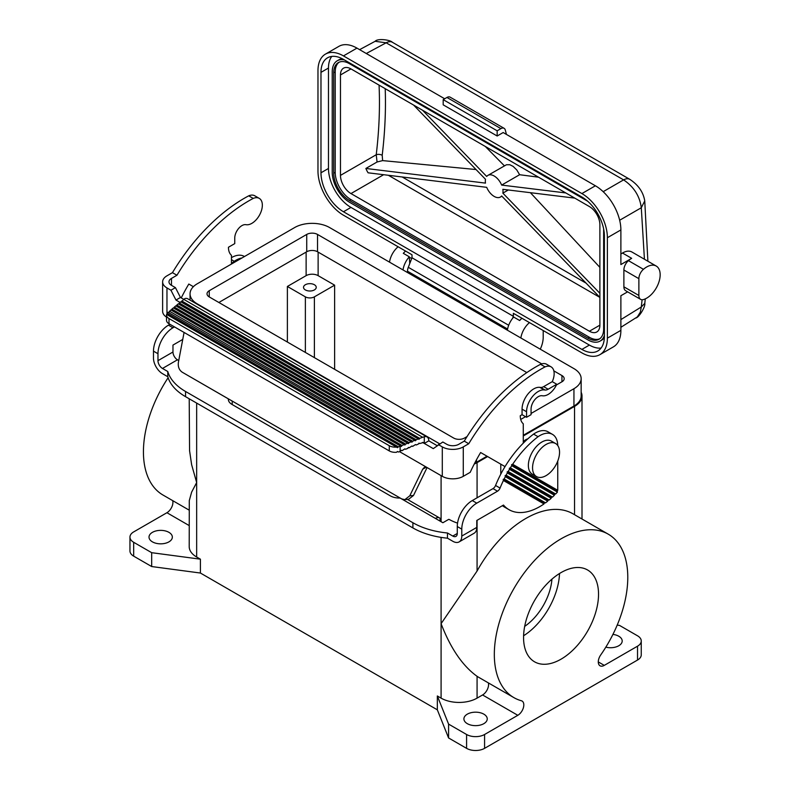 <?xml version="1.0" encoding="UTF-8"?>
<svg xmlns="http://www.w3.org/2000/svg" width="790" height="790" viewBox="0 0 790 790"><rect width="100%" height="100%" fill="white"/><g stroke="black" fill="none" stroke-linecap="round" stroke-linejoin="round"><path stroke-width="1.19" d="M331.76 56.416A31.807 18.368 -120 0 0 328.472 68.039L328.472 168.468A31.807 18.368 60 0 0 350.967 207.424L589.389 345.072A31.807 18.368 -120 0 0 601.101 348.044M320.977 172.793A31.807 18.368 60 0 0 343.462 211.75L581.894 349.407A31.807 18.368 -120 0 0 597.803 350.977A31.807 18.368 -120 0 0 604.389 336.422L604.389 235.993A31.807 18.368 60 0 0 581.894 197.026L343.462 59.378A31.807 18.368 -120 0 0 327.564 57.798A31.807 18.368 -120 0 0 320.977 72.364L320.977 172.793L328.472 168.468M640.631 299.361A8.483 4.898 -60 0 1 638.873 295.47L638.873 278.663A8.483 4.898 -60 0 1 643.435 269.311A19.088 11.021 -60 0 1 656.214 266.042A19.088 11.021 -60 0 1 658.426 283.442A19.088 11.021 -60 0 1 643.435 299.568A8.483 4.898 -60 0 1 640.631 299.361L625.64 290.7A8.483 4.898 -60 0 1 623.883 286.819L623.883 270.012A8.483 4.898 -60 0 1 628.435 260.651A19.088 11.021 -60 0 1 631.674 258.33L620.881 264.561L620.881 229.93A36.054 20.816 -120 0 0 595.393 185.778L503.171 132.532L497.167 135.999L497.167 130.804L500.919 128.632A6.36 3.674 -60 0 1 504.099 128.316A6.36 3.674 -60 0 1 505.264 129.975L506.459 134.438M512.552 318.39L513.362 316.306L411.995 257.777L408.302 267.306A8.483 4.898 120 0 0 407.502 271.227L407.502 272.53M392.363 42.265C390.26 39.836 377.561 38.187 375.141 41.297L386.162 42.808A12.729 7.347 120 0 1 392.363 42.265A12.729 7.347 120 0 0 392.363 42.265L629.798 179.34C638.3 184.919 643.287 192.098 644.749 200.897L641.292 207.75C639.791 196.127 633.886 186.835 623.596 179.883L603.175 191.674M645.292 298.867L644.778 303.38L641.292 306.984L642.102 299.756M413.555 105.031L485.485 179.281A12.502 7.219 60 0 0 485.485 183.112L365.889 168.458L377.067 161.999L382.627 160.607L476.044 169.534M388.404 175.291L599.887 297.396L501.65 195.969A12.502 7.219 60 0 1 500.425 197.036A12.502 7.219 60 0 1 486.689 187.329L368.091 172.803A14.842 8.572 60 0 1 365.889 168.458M383.634 174.708L350.967 193.57A14.842 8.572 60 0 1 340.47 175.39L340.47 74.961A14.842 8.572 60 0 1 343.541 68.167A14.842 8.572 60 0 1 350.967 68.898L589.389 206.555A14.842 8.572 60 0 1 599.887 224.735L599.887 325.164A14.842 8.572 60 0 1 596.815 331.958A14.842 8.572 60 0 1 589.389 331.227L599.887 325.164M382.627 160.607L382.202 155.275A4.246 2.064 6.9 0 0 376.228 154.741L377.067 161.999M171.469 278.416A8.483 4.898 0 0 0 168.981 281.882A8.483 4.898 0 0 0 171.469 285.338L171.469 278.416L176.95 275.256L172.447 272.659L166.967 275.819A14.842 8.572 0 0 0 162.622 281.882A14.842 8.572 0 0 0 166.967 287.935L170.936 290.226L175.972 300.062L180.021 302.402M172.447 272.659A148.451 85.705 -60 0 1 248.732 195.821L253.225 198.418A148.451 85.705 -60 0 0 176.95 275.256M231.45 264.048L231.45 255.308A19.088 11.021 -60 0 1 228.448 247.25L234.749 243.616L234.749 238.067A10.181 5.876 120 0 1 238.402 228.725A10.181 5.876 120 0 1 245.66 224.646L246.431 224.745A14.842 8.572 120 0 0 260.117 213.922A14.842 8.572 120 0 0 259.268 198.379L254.765 195.782A14.842 8.572 120 0 0 248.732 195.821M620.881 229.93L607.382 237.721A36.054 20.816 -120 0 0 581.894 193.57L343.462 55.912A36.054 20.816 -120 0 0 325.441 54.125A36.054 20.816 -120 0 0 317.975 70.636L317.975 171.065A36.054 20.816 60 0 0 343.462 215.216L411.995 254.775L411.995 257.777M162.622 281.882L162.622 311.309A14.842 8.572 0 0 0 166.512 317.096M587.651 201.223L349.466 63.704A22.268 12.857 -120 0 0 338.327 62.598A22.268 12.857 -120 0 0 333.716 72.799L333.716 173.227A22.268 12.857 -120 0 0 349.466 200.492L587.888 338.15A22.268 12.857 -120 0 0 599.027 339.256A22.268 12.857 -120 0 0 603.639 329.065L603.639 228.903M339.108 62.213A22.268 12.857 -120 0 0 335.217 71.93L333.716 72.799M599.916 354.651L613.415 346.859A36.054 20.816 -120 0 0 620.881 330.358L607.382 338.15A36.054 20.816 -120 0 1 599.916 354.651A36.054 20.816 -120 0 1 581.894 352.873L513.362 313.304L513.362 316.306M507.387 330.2A15.909 9.184 -60 0 1 513.668 317.057L519.662 320.523A15.909 9.184 -60 0 1 521.973 318.271M422.512 110.205L486.689 176.447A12.502 7.219 60 0 1 487.924 175.38A12.502 7.219 60 0 1 501.65 185.087L565.828 192.948M487.924 175.38L506.439 164.755L509.836 164.735L513.144 166.404L516.818 170.008L519.613 174.718L501.65 185.087M129.955 537.101L129.955 550.956A12.729 7.347 0 0 0 133.678 556.15L133.678 542.295A12.729 7.347 0 0 1 129.955 537.101A12.729 7.347 0 0 1 133.678 531.907L166.927 512.72A8.483 4.898 120 0 0 172.714 500.653M574.784 198.122L502.855 189.314A12.502 7.219 60 0 1 502.855 193.135L599.887 293.297M508.316 189.985L502.855 193.135M604.389 335.296A24.391 14.082 60 0 1 600.084 341.092A24.391 14.082 60 0 1 587.888 339.878L349.466 202.23A24.391 14.082 60 0 1 332.225 172.358L332.225 71.93A24.391 14.082 60 0 1 337.271 60.771A24.391 14.082 60 0 1 344.44 59.931M627.615 291.846L620.881 295.727L620.881 330.358M599.748 338.772A22.268 12.857 -120 0 1 589.389 337.281L350.967 199.633L349.466 200.492M184.08 332.442L178.412 362.245C177.839 366.708 179.103 370.026 182.214 372.199L401.695 498.915L404.845 499.635L409.773 495.814L413.506 495.468L427.084 467.542M413.506 495.468L408.588 499.28L404.845 499.635M543.204 330.536L543.204 337.212A21.212 12.245 -60 0 1 540.271 349.19M520.877 337.992A15.909 9.184 -60 0 1 529.468 322.597M485.297 146.456L504.425 165.851M497.167 130.804L443.19 99.629L443.19 104.833L497.167 135.999M443.19 99.629L446.943 97.466A6.36 3.674 -60 0 1 450.122 97.15L504.099 128.316M500.771 474.197L500.771 464.155L505.037 466.613L480.626 452.522A123.003 71.011 120 0 0 470.198 472.331L463.276 476.331A14.842 8.572 0 0 1 442.291 476.331L426.807 467.394L424.279 467.413L422.699 469.211L409.773 495.814M426.807 467.394L399.582 451.673M620.881 253.985L622.49 253.027L631.674 258.33M656.214 266.042L631.872 251.98C629.255 250.568 626.134 250.914 622.49 253.027M403.019 269.943A15.909 9.184 -60 0 1 409.299 256.799L409.743 263.584M409.299 256.799L403.295 253.333A15.909 9.184 -60 0 1 405.606 251.092M169.001 318.548L389.272 445.718L389.272 450.912L169.001 323.742L169.001 318.548A8.483 4.898 0 0 1 166.512 315.082A8.483 4.898 0 0 1 166.601 314.39L396.471 447.101A8.483 4.898 180 0 1 389.272 445.718M133.678 556.15L151.68 566.539L200.413 573.036L437.334 709.825L448.582 737.959L466.584 748.347A12.729 7.347 180 0 0 484.576 748.347L637.53 660.045A12.729 7.347 0 0 0 641.253 654.851L641.253 640.996A12.729 7.347 0 0 0 637.53 635.802L619.528 625.413L617.197 625.097M637.53 660.045L637.53 646.19A12.729 7.347 0 0 0 641.253 640.996M350.967 199.633A22.268 12.857 -120 0 1 335.217 172.358L335.217 71.93M444.681 98.77L356.962 48.121A36.054 20.816 -120 0 0 338.94 46.334L325.441 54.125M396.471 447.101L397.469 447.673L398.367 446.814L167.105 313.294L166.809 314.509M193.392 286.691L188.81 284.044A123.003 71.011 120 0 0 181.236 297.909M389.272 450.912A8.483 4.898 180 0 0 396.471 452.295L397.469 451.485L398.367 452.008A8.483 4.898 180 0 0 400.135 451.465L401.36 450.27L402.071 450.685L404.885 448.848L405.596 449.253L407.709 448.394L408.42 447.416L409.121 447.831L411.946 445.995L412.647 446.399L415.471 444.572L416.182 444.977L418.295 444.118L418.996 443.141L419.707 443.546L423.776 442.41L424.289 443.427L424.289 436.722L419.707 438.351L418.996 439.329L418.295 438.924L416.182 439.783L415.471 440.761L414.77 440.356L412.647 441.205L411.946 442.183L411.235 441.778L409.121 442.637L408.42 443.615L407.709 443.2L405.596 444.059L171.874 309.117L173.356 307.903L407.709 443.2M259.268 198.379A14.842 8.572 120 0 0 253.225 198.418M488.368 682.896A8.483 4.898 120 0 1 482.581 694.963L517.815 715.306L484.576 734.493A12.729 7.347 180 0 1 466.584 734.493L448.582 724.104L437.334 695.97L437.334 709.825M517.815 715.306A8.483 4.898 120 0 0 523.355 707.83A8.483 4.898 120 0 0 522.062 701.036A8.483 4.898 120 0 0 521.38 700.75A94.366 54.48 120 0 1 513.865 697.61A94.366 54.48 120 0 1 513.865 588.649A94.366 54.48 120 0 1 608.231 534.159A94.366 54.48 120 0 1 600.716 654.95A8.483 4.898 120 0 0 600.044 665.802A8.483 4.898 120 0 0 604.281 665.377L637.53 646.19M530.406 192.691L599.887 267.375M438.322 444.602L442.291 446.893A14.842 8.572 0 0 0 463.276 446.893L468.756 443.723L464.253 441.126L458.783 444.296A8.483 4.898 0 0 1 446.785 444.296L442.825 442.005L433.285 448.621L422.531 442.41M607.382 237.721L607.382 338.15M350.967 193.57L589.389 331.227M604.36 337.626A24.391 14.082 60 0 1 601.585 340.223L600.084 341.092M437.068 445.609L428.792 440.83L424.289 443.427M519.613 174.718L538.523 177.187M620.881 327.297L637.342 316.909L640.315 312.208L641.292 306.984L620.881 319.604M337.271 60.771L338.772 59.902A24.391 14.082 60 0 1 342.406 58.796M487.618 456.561L477.071 462.644A25.448 14.694 180 0 1 474.217 464.066M482.581 694.963L477.071 698.133L477.071 676.309C462.575 665.871 450.577 648.333 441.087 623.675L477.071 571.042L477.071 520.304M185.601 374.154L227.55 398.407A8.483 4.898 -60 0 1 227.589 398.387L228.34 398.861A12.729 7.347 180 0 0 228.32 399.276A12.729 7.347 180 0 0 232.053 404.47L390.398 495.893A12.729 7.347 0 0 0 400.105 498.036L442.884 522.733L448.73 519.356A25.448 14.694 0 0 0 449.283 519.494A42.413 24.49 0 0 0 457.548 523.118M166.512 315.082L166.512 320.276A8.483 4.898 0 0 0 169.001 323.742M287.382 342.05L287.382 286.464L306.125 275.641A8.483 4.898 180 0 1 318.123 275.641L334.624 285.17L334.624 369.315M168.922 541.871A11.662 6.735 180 0 1 156.213 543.323A11.662 6.735 180 0 1 149.014 537.101A11.662 6.735 180 0 1 152.431 532.342A11.662 6.735 180 0 1 165.14 530.88A11.662 6.735 180 0 1 172.339 537.101A11.662 6.735 180 0 1 168.922 541.871M389.519 262.152A15.909 9.184 -60 0 1 398.111 246.757M168.112 377.748A94.366 54.48 120 0 0 162.977 495.024L189.205 510.172M151.68 566.539L151.68 552.684L133.678 542.295M200.413 573.036L200.413 559.182L151.68 552.684M477.071 698.133A25.448 14.694 180 0 1 441.087 698.133L437.334 695.97M200.413 559.182L196.661 557.019A25.448 14.694 180 0 1 189.205 546.631L189.284 500.603L191.624 492.15L196.661 482.562L191.624 464.688L189.57 450.715L189.205 398.782M232.201 401.053L232.201 404.559M435.389 518.398A8.483 4.898 -60 0 1 439.625 517.983A8.483 4.898 -60 0 1 440.04 518.27L440.04 521.084M409.358 257.688A5.086 2.943 -60 0 1 410.642 257.905L411.709 258.518M477.071 676.309A94.366 54.48 120 0 0 478.622 677.267L513.865 697.61M523.563 637.53A53.019 30.613 120 0 0 534.544 661.803A53.019 30.613 120 0 0 575.396 647.593A53.019 30.613 120 0 0 598.534 594.248A53.019 30.613 120 0 0 587.562 569.975A53.019 30.613 120 0 0 546.7 584.175A53.019 30.613 120 0 0 523.563 637.53M448.582 737.959L448.582 724.104M483.826 723.67A11.662 6.735 180 0 1 471.117 725.131A11.662 6.735 180 0 1 463.908 718.91A11.662 6.735 180 0 1 467.325 714.15A11.662 6.735 180 0 1 480.044 712.689A11.662 6.735 180 0 1 487.242 718.91A11.662 6.735 180 0 1 483.826 723.67M612.921 634.4A11.662 6.735 180 0 1 622.194 640.996A11.662 6.735 180 0 1 618.777 645.756A11.662 6.735 180 0 1 605.831 647.158M581.154 392.225A25.448 14.694 180 0 1 582.003 395.988A25.448 14.694 180 0 1 574.547 406.376L523.266 435.981M531.058 413.476L573.945 388.71A24.599 14.2 0 0 0 581.154 378.667L581.154 395.988A24.599 14.2 180 0 1 573.945 406.03L523.266 435.29M487.015 456.215L476.479 462.298A24.599 14.2 180 0 1 474.642 463.256M581.154 378.667A24.599 14.2 0 0 0 573.945 368.624L329.519 227.51A24.599 14.2 0 0 0 294.729 227.51L197.263 283.778A24.599 14.2 0 0 0 190.054 293.821A24.599 14.2 0 0 0 197.263 303.864L439.675 443.822M467.068 436.564L464.481 438.055A7.633 4.404 180 0 1 453.687 438.055L209.261 296.941A7.633 4.404 180 0 1 207.019 293.821A7.633 4.404 180 0 1 209.261 290.71L306.727 234.433A7.633 4.404 180 0 1 317.521 234.433L541.723 363.874M553.83 370.865L561.947 375.556A7.633 4.404 180 0 1 564.188 378.667A7.633 4.404 180 0 1 561.947 381.787L556.437 384.967M520.709 419.451L525.508 416.676M526.821 372.584L317.521 251.753A7.633 4.404 0 0 0 306.727 251.753L218.86 302.481M287.382 286.464L305.375 296.852A6.36 3.674 0 0 0 314.381 296.852L334.624 285.17M314.381 289.93A6.36 3.674 180 0 1 307.438 290.73A6.36 3.674 180 0 1 303.518 287.333A6.36 3.674 180 0 1 305.375 284.736A6.36 3.674 180 0 1 312.317 283.936A6.36 3.674 180 0 1 316.237 287.333A6.36 3.674 180 0 1 314.381 289.93M608.231 534.159L572.997 513.816A94.366 54.48 120 0 0 477.071 571.042M523.266 441.689A10.606 6.123 -60 0 1 525.814 439.704A10.606 6.123 -60 0 1 527.809 438.865M524.688 626.361A42.413 24.49 120 0 0 551.933 579.159M523.592 635.743A53.019 30.613 120 0 0 559.518 573.52M468.756 443.723A148.451 85.705 -60 0 1 545.041 366.896L540.538 364.299A148.451 85.705 -60 0 0 464.253 441.126M178.738 360.526L177.464 359.796L162.473 368.456L167.786 371.527L167.786 376.721L162.473 373.65A12.729 7.347 60 0 1 153.477 358.068L153.477 351.135A21.212 12.245 -60 0 1 168.468 325.164L169.969 324.295M185.561 391.485L185.561 396.679L412.894 527.927L412.894 522.733L185.561 391.485A63.625 36.735 180 0 1 167.786 371.527M412.894 522.733A63.625 36.735 0 0 0 447.466 532.993L452.779 536.064A6.36 3.674 -120 0 0 455.968 536.38A6.36 3.674 -120 0 0 457.282 533.467L457.282 526.545L461.785 529.142L461.785 536.064A12.729 7.347 60 0 1 459.148 541.891A12.729 7.347 60 0 1 452.779 541.259L447.466 538.188L447.466 532.993M177.464 359.796A6.36 3.674 -120 0 1 172.971 352.004L172.971 345.082L182.747 339.433M242.007 257.955A25.448 14.694 120 0 0 234.265 261.293A77.193 44.566 120 0 0 231.45 263.524M172.971 352.004L157.97 360.665L157.97 353.732A21.212 12.245 -60 0 1 172.971 327.761L174.472 326.902M523.266 443.17L523.266 423.786A19.088 11.021 -60 0 1 520.264 415.728L522.062 414.681L522.062 409.141A16.541 9.549 -60 0 1 528.006 393.953A16.541 9.549 -60 0 1 539.787 387.337L540.558 387.426A8.483 4.898 120 0 0 543.658 386.636L552.269 381.659A14.842 8.572 120 0 0 551.074 366.846L546.581 364.249A14.842 8.572 120 0 0 540.538 364.299M551.074 366.846A14.842 8.572 120 0 0 545.041 366.896M522.062 409.141L526.565 411.738A16.541 9.549 -60 0 1 532.5 396.55A16.541 9.549 -60 0 1 544.29 389.934L545.061 390.023A8.483 4.898 120 0 0 548.151 389.233L556.772 384.256L552.269 381.659M405.596 444.059L404.885 445.037L404.184 444.632L402.071 445.481L401.36 446.469L168.053 312.277A8.483 4.898 0 0 0 167.105 313.294M178.787 304.111L180.762 301.79L418.295 438.924M179.281 303.014L416.182 439.783M526.565 411.738L526.565 417.278L531.058 414.681L531.058 409.141A10.181 5.876 120 0 1 534.712 399.799A10.181 5.876 120 0 1 541.97 395.721L542.74 395.81A14.842 8.572 120 0 0 556.772 384.256M547.835 500.258L549.139 500.031L506.113 475.195L505.116 475.59L547.835 500.258L547.727 501.176L505.324 476.686L505.116 475.59M522.062 414.681L526.565 417.278M557.75 445.511A25.448 14.694 120 0 0 552.477 434.372L547.983 431.775A25.448 14.694 120 0 0 533.576 434.105A77.193 44.566 120 0 0 495.557 485.465L500.06 488.062A77.193 44.566 120 0 1 503.418 480.488L544.014 503.931A61.502 35.511 120 0 1 509.007 509.678L504.504 507.081A61.502 35.511 120 0 1 502.401 505.679M495.557 485.465A4.246 2.449 120 0 1 493 488.605L472.282 500.564A21.212 12.245 120 0 0 457.282 526.545M231.45 259.673L234.265 261.293M244.456 256.533L244.179 256.375A25.448 14.694 120 0 0 231.45 257.639M461.785 536.064L476.775 527.404L476.775 520.482L503.487 505.057A61.502 35.511 120 0 0 509.007 509.678M476.775 527.404A12.729 7.347 60 0 1 474.138 533.23L459.148 541.891M412.894 527.927A63.625 36.735 0 0 0 447.466 538.188M185.561 396.679A63.625 36.735 180 0 1 167.786 376.721M157.97 360.665A6.36 3.674 -120 0 0 162.473 368.456M428.792 440.83A8.483 4.898 120 0 0 427.035 436.949L187.704 298.768A8.483 4.898 120 0 0 184.969 298.551L183.734 299.341L180.466 297.465L175.429 287.629L171.469 285.338M472.282 500.564L476.775 503.161L497.503 491.202A4.246 2.449 120 0 0 500.06 488.062M476.775 503.161A21.212 12.245 120 0 0 461.785 529.142M506.113 475.195A77.193 44.566 120 0 1 507.338 472.963L507.16 471.877L508.187 471.492A77.193 44.566 120 0 1 509.481 469.3L509.323 468.223L554.422 494.273L555.637 493.987A61.502 35.511 120 0 0 557.434 492.091L557.148 490.946L511.604 464.648L512.67 464.283A77.193 44.566 120 0 1 538.069 436.702L533.576 434.105M554.422 494.273L554.402 495.231A61.502 35.511 120 0 1 552.496 497.068L551.242 497.325L551.183 498.273A61.502 35.511 120 0 1 549.139 500.031M544.014 503.931L544.182 503.042L545.535 502.845A61.502 35.511 120 0 0 547.727 501.176M505.324 476.686A77.193 44.566 120 0 0 504.158 478.957L545.535 502.845M544.182 503.042L503.191 479.372L504.158 478.957M503.418 480.488L503.191 479.372M509.323 468.223L510.37 467.848A77.193 44.566 120 0 1 511.732 465.705L511.604 464.648M509.481 469.3L554.402 495.231M511.732 465.705L557.434 492.091M555.637 493.987L510.37 467.848M557.75 461.074L557.75 490.313L557.148 490.946M557.75 490.313L512.67 464.283M552.496 497.068L508.187 471.492M551.242 497.325L507.16 471.877M552.477 434.372A25.448 14.694 120 0 0 538.069 436.702M555.597 443.526L551.4 441.097A19.088 11.021 120 0 0 536.687 446.212A19.088 11.021 120 0 0 528.362 465.419A19.088 11.021 120 0 0 532.312 474.158L536.509 476.577A19.088 11.021 120 0 0 551.223 471.462A19.088 11.021 120 0 0 559.547 452.255A19.088 11.021 120 0 0 555.597 443.526A19.088 11.021 120 0 0 540.893 448.631A19.088 11.021 120 0 0 532.559 467.838A19.088 11.021 120 0 0 536.509 476.577M228.34 398.861L228.34 399.681M411.235 441.778L175.824 305.858L174.343 307.083L409.121 442.637M412.647 441.205L176.812 305.049L178.293 303.824L414.77 440.356M176.318 306.145L176.812 305.049M400.658 446.054L400.135 446.271A8.483 4.898 180 0 1 398.367 446.814M173.849 308.189L174.343 307.083M175.429 287.629L170.936 290.226M180.466 297.465L175.972 300.062M427.035 436.949A8.483 4.898 120 0 0 424.289 436.722M181.256 302.076L183.734 299.341L422.531 437.216M181.749 300.97L419.707 438.351M168.912 312.257L170.887 309.937L404.184 444.632M171.381 310.223L171.874 309.117M169.406 311.161L402.071 445.481M507.338 472.963L551.183 498.273M328.472 68.039L320.977 72.364M507.585 329.015L407.502 271.227M408.302 267.306L508.691 325.263M644.433 259.238L641.292 207.75L619.666 220.242M379.052 85.113A417.13 240.832 120 0 1 376.228 154.741L340.47 175.39M366.274 53.503L386.162 42.808L623.596 179.883A12.729 7.347 120 0 1 629.798 179.34M595.393 185.778L581.894 193.57M166.967 313.788L166.967 287.935M589.389 337.281L587.888 338.15M343.462 211.75L350.967 207.424M350.967 68.898L340.47 74.961M643.435 269.311L628.435 260.651M581.894 349.407L589.389 345.072M638.873 278.663L623.883 270.012M402.199 176.98L586.14 283.175M335.217 172.358L333.716 173.227M426.264 467.157L422.699 469.211M484.576 748.347L484.576 734.493M466.584 748.347L466.584 734.493M500.919 128.632L446.943 97.466M598.287 661.921L604.281 665.377M638.873 295.47L623.883 286.819M356.962 48.121L343.462 55.912M442.291 476.331L442.291 446.893M463.276 476.331L463.276 446.893M382.202 155.275A421.366 243.281 120 0 0 385.204 88.668M477.071 497.799L477.071 462.644M441.087 698.133L441.087 537.378M441.087 521.696L441.087 475.629M306.125 252.099L306.125 275.641M196.661 557.019L196.661 403.088M574.547 514.715L574.547 406.376M573.945 388.71L573.945 406.03M318.123 252.099L318.123 275.641M314.381 296.852L314.381 357.633M305.375 296.852L305.375 352.439M209.261 290.71L209.261 296.941M561.947 375.556L561.947 381.787M317.521 234.433L317.521 251.753M306.727 234.433L306.727 251.753M476.479 459.8L476.479 462.298M166.927 512.72L189.205 525.587M457.282 533.467L452.779 536.064M539.787 387.337L544.29 389.934M540.558 387.426L545.061 390.023M157.97 353.732L153.477 351.135M172.971 327.761L168.468 325.164M543.658 386.636L548.151 389.233M493 488.605L497.503 491.202M400.135 446.271L400.135 451.465M644.749 200.907L647.879 261.223M501.877 196.197L500.425 197.036M375.141 41.297L359.618 49.652M644.778 303.38C645.647 306.382 639.317 317.175 635.911 318.005M582.003 519.01L582.003 395.988M190.054 293.821L190.054 300.131M439.625 517.983L407.423 499.389"/></g></svg>
